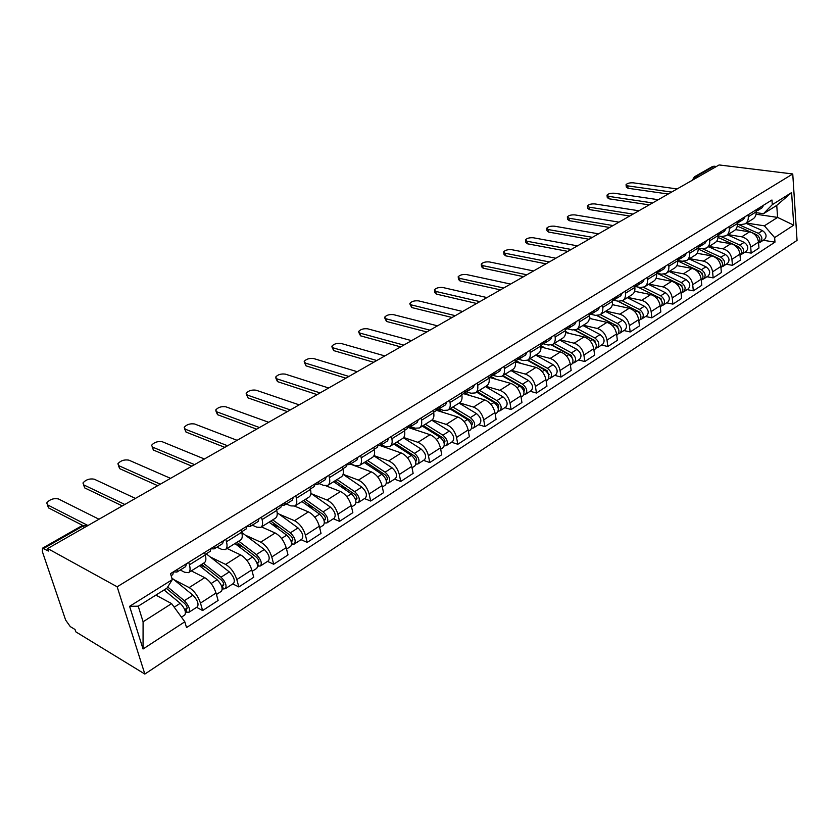 <?xml version="1.0" encoding="UTF-8"?>
<svg xmlns="http://www.w3.org/2000/svg" width="839" height="839" viewBox="0 0 839 839"><rect width="100%" height="100%" fill="white"/><g stroke="black" fill="none" stroke-linecap="round" stroke-linejoin="round"><path stroke-width="1.26" d="M47.687 548.538L48.526 551.034L42.495 548.192L42.38 551.663L65.62 620.031L70.266 626.597L75.028 629.491L75.825 631.851L144.853 674.053L797.05 240.384L792.75 173.967L117.156 586.786L47.687 548.538L719.107 164.947L792.75 173.967M712.416 166.552L714.104 166.206L695.992 176.536L694.241 179.158M716.401 166.489L714.104 166.206M144.853 674.053L117.156 586.786M173.914 579.676L189.142 587.583C194.218 590.803 197.994 595.973 200.479 603.084L202.629 610.54L218.119 600.451L216.022 593.026C213.599 585.947 209.834 580.829 204.747 577.672L191.302 570.898M188.733 572.502L204.244 562.78C206.006 561.658 206.342 559.047 205.272 554.946L189.415 564.825C190.526 568.936 190.212 571.548 188.481 572.659L184.674 572.261L180.228 569.996M189.415 564.825L188.702 562.34M196.599 607.331L202.629 610.54M205.272 554.946L204.569 552.481M210.285 556.981L225.618 564.427C230.725 567.5 234.459 572.555 236.818 579.581L238.842 586.943L253.735 577.242L251.773 569.901C249.466 562.917 245.754 557.914 240.625 554.904L227.054 548.486M225.796 539.299L226.467 541.753C227.495 545.811 227.117 548.423 225.324 549.576L221.433 549.272L216.944 547.143M232.749 583.913L238.842 586.943M225.576 549.409L240.478 540.075C242.303 538.911 242.712 536.299 241.716 532.251L241.055 529.818M245.282 535.125L260.709 542.151C265.848 545.088 269.539 550.027 271.784 556.96L273.671 564.248L288.018 554.904L286.183 547.647C283.981 540.746 280.31 535.859 275.161 532.985L261.485 526.913M261.474 517.128L262.104 519.561C263.058 523.578 262.607 526.189 260.751 527.374L256.797 527.175L252.266 525.151M267.536 561.385L273.671 564.248M261.013 527.207L275.339 518.229C277.216 517.034 277.688 514.433 276.765 510.427L276.157 508.014M278.999 514.066L294.499 520.704C299.659 523.515 303.309 528.339 305.448 535.188L307.21 542.403L321.033 533.394L319.313 526.221C317.215 519.404 313.587 514.622 308.416 511.874L294.625 506.116M295.789 495.807L296.387 498.209C297.268 502.183 296.754 504.784 294.846 506.001L290.829 505.896L286.267 503.987M301.044 539.687L307.21 542.403M295.118 505.833L308.888 497.202C310.829 495.975 311.363 493.374 310.503 489.41L309.927 487.029M311.489 493.772L327.053 500.044C332.234 502.718 335.841 507.448 337.876 514.213L339.533 521.344L352.852 512.66L351.237 505.56C349.244 498.838 345.658 494.161 340.477 491.528L326.056 485.865M328.846 475.273L329.391 477.643C330.22 481.576 329.654 484.176 327.692 485.424L323.623 485.393L319.03 483.589M333.324 518.775L339.533 521.344M327.976 485.246L341.221 476.94C343.203 475.682 343.791 473.091 342.994 469.179L342.459 466.82M343.099 474.297L358.442 480.118C363.633 482.687 367.199 487.312 369.139 493.982L370.691 501.04L383.538 492.671L382.028 485.645C380.13 479.006 376.585 474.423 371.383 471.896L350.324 464.103M360.697 455.493L361.21 457.832C361.976 461.723 361.347 464.313 359.344 465.593L355.233 465.635L350.618 463.925M364.451 498.607L370.691 501.04M359.637 465.414L372.401 457.412C374.414 456.122 375.064 453.542 374.32 449.662L373.816 447.334M374.005 455.629L388.73 460.894C393.931 463.348 397.455 467.879 399.301 474.475L400.748 481.45L413.145 473.374L411.739 466.432C409.935 459.866 406.422 455.378 401.22 452.966L379.899 445.519M391.404 436.416L391.886 438.734C392.589 442.573 391.918 445.152 389.873 446.453L385.72 446.568L381.095 444.953M394.498 479.142L400.748 481.45M390.166 446.275L402.468 438.566C404.534 437.255 405.216 434.675 404.534 430.847L404.062 428.551M403.674 437.507L417.958 442.342C423.171 444.691 426.652 449.127 428.414 455.64L429.767 462.541L441.744 454.738L440.433 447.869C438.703 441.387 435.242 436.993 430.029 434.675L408.184 427.471M421.031 418.011L421.482 420.297C422.132 424.104 421.419 426.663 419.343 427.995L415.148 428.173L410.502 426.642L417.067 422.562L418.378 419.657M423.496 460.359L429.767 462.541M419.636 427.806L431.498 420.37C433.595 419.039 434.329 416.48 433.69 412.694L433.26 410.407M432.148 419.92L446.201 424.408C451.413 426.663 454.853 431.015 456.542 437.455L457.8 444.282L469.379 436.741L468.152 429.946C466.505 423.538 463.076 419.227 457.863 417.004L436.542 410.355M449.641 400.234L450.061 402.5C450.669 406.265 449.914 408.813 447.795 410.166L443.569 410.407L438.891 408.95M451.518 442.205L457.8 444.282M448.099 409.977L459.541 402.804C461.67 401.451 462.436 398.892 461.859 395.148L461.45 392.893M459.478 402.846L473.5 407.083C478.702 409.254 482.11 413.512 483.715 419.878L484.9 426.621L496.09 419.332L494.947 412.61C493.374 406.286 489.976 402.059 484.774 399.93L463.516 393.648M477.276 383.066L477.664 385.3C478.23 389.023 477.433 391.572 475.293 392.935L471.036 393.229L466.201 391.813M478.608 424.66L484.9 426.621M475.598 392.746L486.651 385.814C488.801 384.451 489.609 381.902 489.074 378.2L488.686 375.977M485.865 386.307L499.897 390.324C505.099 392.4 508.465 396.585 509.997 402.867L511.108 409.547L521.931 402.5L520.862 395.851C519.362 389.59 516.006 385.447 510.804 383.402L489.536 377.456M503.987 366.465L504.354 368.678C504.868 372.359 504.04 374.897 501.869 376.281L497.6 376.627L492.388 375.18M504.816 407.681L511.108 409.547M502.183 376.082L512.86 369.391C515.031 368.006 515.88 365.479 515.377 361.819L515.031 359.616M511.402 370.303L525.445 374.11C530.636 376.103 533.971 380.214 535.429 386.422L536.457 393.03L546.944 386.202L545.948 379.627C544.511 373.439 541.197 369.37 536.006 367.409L515.398 361.955M529.829 350.419L530.164 352.6C530.636 356.25 529.776 358.767 527.584 360.162L523.295 360.56L518.009 359.176M530.164 391.257L536.457 393.03M548.779 375.432L547.206 370.817L527.867 359.994L538.219 353.502C540.421 352.097 541.291 349.59 540.84 345.962L540.505 343.78M536.131 354.813L550.174 358.421C555.355 360.33 558.648 364.357 560.053 370.492L561.008 377.036L571.16 370.418L570.237 363.916C568.863 357.802 565.58 353.806 560.4 351.929L540.956 347.031M554.831 334.887L555.145 337.047C555.586 340.655 554.694 343.161 552.481 344.567L548.171 345.018L543.095 343.749M554.726 375.358L561.008 377.036M552.796 344.368L562.77 338.117C564.993 336.701 565.895 334.205 565.476 330.618L565.171 328.458M560.095 339.795L574.128 343.214C579.309 345.049 582.56 349.003 583.902 355.075L584.793 361.536L594.631 355.128L593.76 348.688C592.449 342.658 589.209 338.725 584.038 336.921L565.591 332.527M579.036 319.848L579.33 321.987C579.728 325.553 578.816 328.039 576.582 329.465L572.261 329.947L567.353 328.794M578.511 359.952L584.793 361.536M576.896 329.266L586.555 323.214C588.789 321.788 589.723 319.302 589.335 315.758L589.051 313.629M583.336 325.238L597.347 328.479C602.507 330.241 605.727 334.121 607.006 340.12L607.835 346.528L617.378 340.309L616.571 333.943C615.312 327.965 612.103 324.116 606.954 322.375L589.377 318.401M602.486 305.281L602.769 307.389C603.126 310.923 602.182 313.398 599.937 314.824L595.606 315.359L590.834 314.289M601.563 345.018L607.835 346.528M600.252 314.625L609.596 308.773C611.851 307.336 612.806 304.872 612.46 301.358L612.197 299.25M605.863 311.112L619.853 314.185C625.003 315.884 628.191 319.701 629.407 325.637L630.183 331.961L639.433 325.941L638.689 319.638C637.483 313.734 634.315 309.948 629.166 308.27L612.355 304.662M625.223 291.154L625.475 293.251C625.8 296.744 624.835 299.208 622.58 300.645L618.238 301.211L613.55 300.215M623.922 330.535L630.183 331.961M622.895 300.435L631.945 294.772C634.211 293.325 635.186 290.871 634.871 287.399L634.63 285.312M627.719 297.415L641.688 300.331C646.817 301.967 649.973 305.711 651.148 311.573L651.861 317.845L660.838 311.993L660.146 305.753C658.993 299.922 655.857 296.198 650.728 294.583L634.578 291.29M647.257 277.468L647.498 279.534C647.792 282.984 646.806 285.438 644.53 286.886L640.188 287.483L635.553 286.55M645.611 316.481L651.861 317.845M644.855 286.686L653.623 281.191C655.899 279.744 656.895 277.3 656.612 273.86L656.381 271.794M648.946 284.117L662.883 286.875C667.991 288.448 671.116 292.14 672.238 297.929L672.899 304.138L681.614 298.453L680.974 292.276C679.873 286.508 676.769 282.848 671.661 281.306L656.077 278.286M668.641 264.18L668.861 266.236C669.123 269.644 668.117 272.077 665.83 273.535L661.489 274.164L656.864 273.283M666.659 302.848L672.899 304.138M666.156 273.336L674.661 268.008C676.947 266.55 677.964 264.128 677.702 260.719L677.493 258.685M669.553 271.207L683.449 273.818C688.557 275.328 691.64 278.957 692.71 284.683L693.318 290.829L701.782 285.312L701.194 279.198C700.146 273.493 697.073 269.896 691.976 268.407L676.895 265.627M689.385 251.291L689.595 253.315C689.836 256.703 688.809 259.115 686.512 260.572L682.17 261.244L677.671 260.426M687.11 289.602L693.318 290.829M686.837 260.373L695.08 255.203C697.377 253.745 698.415 251.333 698.184 247.966L697.985 245.953M689.585 258.653L703.439 261.128C708.515 262.586 711.577 266.152 712.605 271.826L713.16 277.898L721.383 272.539L720.848 266.487C719.831 260.845 716.8 257.311 711.724 255.874L697.052 253.305M709.542 238.769L709.721 240.783C709.941 244.128 708.892 246.53 706.595 247.987L702.253 248.69L698.184 247.987L689.595 253.315M706.962 276.734L713.16 277.898M706.92 247.788L714.922 242.775C717.219 241.317 718.268 238.916 718.069 235.581L717.89 233.588M709.039 246.456L722.861 248.805C727.916 250.211 730.937 253.714 731.923 259.324L732.447 265.334L740.438 260.132L739.935 254.144C738.97 248.554 735.96 245.072 730.916 243.688L716.59 241.317M729.112 226.614L729.28 228.596C729.469 231.91 728.409 234.301 726.102 235.769L721.771 236.483L718.09 235.885M726.27 264.233L732.447 265.334M726.438 235.56L734.198 230.694C736.506 229.225 737.565 226.845 737.387 223.552L737.229 221.569M727.969 234.595L741.739 236.818C746.783 238.171 749.772 241.622 750.716 247.169L751.188 253.126L758.959 248.061L758.498 242.135C757.575 236.608 754.597 233.179 749.573 231.847L735.53 229.634M748.136 214.794L748.294 216.766C748.451 220.038 747.381 222.408 745.074 223.877L740.732 224.632L737.418 224.118M745.032 252.078L751.188 253.126M745.399 223.677L752.94 218.958C755.247 217.479 756.327 215.12 756.17 211.858L756.023 209.897M171.607 603.608L184.811 621.793L143.05 648.998L129.605 606.324L172.299 579.634L166.971 588.139L138.225 606.178L143.091 621.772L171.607 603.608L155.865 595.113M756.054 214.228L777.585 217.406L776.746 205.398L763.48 213.725L772.289 204.664L771.953 199.997L170.527 573.635L172.299 579.634M772.289 204.664L791.607 192.582L793.736 225.156L774.649 237.594L764.381 225.817L777.585 217.406L793.736 225.156M184.811 621.793L186.531 627.582L774.974 242.146L774.649 237.594M746.374 223.059L764.381 225.817M763.48 213.725L756.201 212.655M763.28 240.258L774.974 242.146M143.05 648.998L143.091 621.772M129.605 606.324L138.225 606.178M776.746 205.398L791.607 192.582M173.537 571.883L176.903 572.072L177.69 569.188M177.029 571.988L185.629 566.629L186.447 563.745M82.809 525.476L48.515 507.889L47.362 504.774M171.125 575.659L172.75 574.652L173.526 571.768M98.981 519.226L58.342 498.901C53.612 498.072 49.753 499.404 46.743 502.907L47.508 504.858L87.98 525.518M164.087 589.953L180.238 603.304C184.8 608.212 186.321 612.103 184.79 614.987L181.444 617.147M166.468 588.464L184.643 603.451C186.824 605.8 187.548 607.656 186.803 609.041L184.716 609.607M166.321 588.548L167.045 588.936M167.695 586.996L184.328 600.693C188.89 605.58 190.401 609.471 188.848 612.355L186.719 612.082L185.555 612.837M171.806 577.956L192.928 595.187C197.49 600.042 198.979 603.912 197.406 606.807L188.974 612.271M187.181 608.023L185.786 608.915L186.719 612.082M211.082 548.811L214.176 548.863L215.046 545.969M214.312 548.779L222.566 543.641L223.468 540.746M122.305 505.907L84.729 487.92L83.512 484.774M205.146 554.485L210.18 551.349L211.05 548.454M135.425 498.408L94.22 479.174C89.563 478.398 85.809 479.677 82.946 483.002L83.774 484.921L124.812 504.47M247.159 526.598L250.012 526.556L250.976 523.651M250.148 526.473L258.087 521.533L259.073 518.628M157.711 485.676L119.673 468.655L118.393 465.477M241.59 531.8L246.173 528.948L247.127 526.043M170.537 478.345L128.849 460.139C124.266 459.405 120.606 460.632 117.88 463.799L118.771 465.676L160.322 484.187M199.525 565.738L217.102 579.707C221.653 584.468 223.101 588.317 221.454 591.233L216.441 594.484M201.675 564.395L221.286 579.938C223.468 582.214 224.16 584.059 223.363 585.454L221.527 585.863M200.49 565.129L206.163 567.94M203.447 563.284L221.035 577.19C225.586 581.941 227.023 585.779 225.366 588.695L222.304 589.072M206.237 553.803L229.309 571.904C233.85 576.613 235.277 580.441 233.599 583.367L225.492 588.621M223.772 584.426L222.325 585.36L223.195 588.485M234.951 543.536L252.57 557.012C257.091 561.637 258.485 565.434 256.734 568.381L252.161 571.338M236.892 542.319L256.535 557.316C258.706 559.529 259.377 561.343 258.527 562.759L256.944 563.032M235.077 543.462L243.572 547.416M238.737 541.165L256.346 554.589C260.877 559.204 262.261 562.99 260.499 565.937L257.646 566.199M241.768 532.471L264.306 549.493C268.826 554.086 270.2 557.851 268.417 560.809L260.635 565.853M258.968 561.721L257.468 562.686L258.286 565.79M281.852 505.214L284.494 505.088L285.543 502.183M284.641 504.994L292.266 500.254L293.325 497.338M191.858 466.169L153.411 450.04L152.069 446.841M276.65 509.976L280.803 507.385L281.831 504.48M204.412 458.996L162.294 441.754C157.774 441.062 154.208 442.237 151.607 445.257L152.551 447.103L194.554 464.628M315.244 484.596L317.708 484.418L318.82 481.502M317.855 484.323L325.196 479.751L326.329 476.846M224.81 447.344L185.996 432.064L184.601 428.844M310.388 488.969L314.143 486.63L315.254 483.725M237.112 440.318L194.606 423.989C190.149 423.349 186.678 424.471 184.192 427.345L185.199 429.159L227.589 445.761M347.409 464.722L349.706 464.491L350.891 461.586M349.863 464.397L356.921 460.003L358.127 457.087M256.629 429.159L217.511 414.686L216.063 411.446M342.899 468.739L346.276 466.631L347.451 463.715M268.679 422.279L225.848 406.81C221.454 406.212 218.067 407.282 215.686 410.04L216.745 411.813L259.482 427.533M269.067 522.162L286.707 535.167C291.206 539.666 292.538 543.399 290.703 546.378L286.539 549.073M270.819 521.061L290.483 535.534C292.643 537.694 293.272 539.487 292.392 540.914L291.018 541.05M271.406 523.882L279.397 527.385M272.717 519.876L290.346 532.828C294.846 537.317 296.177 541.05 294.332 544.029L291.678 544.186M277.174 512.744L298.013 527.92C302.512 532.387 303.823 536.111 301.956 539.089L294.458 543.945M292.863 539.865L291.311 540.861L292.077 543.924M301.946 501.554L319.586 514.118C324.074 518.492 325.343 522.183 323.424 525.183L319.649 527.626M303.508 500.579L323.183 514.559C325.333 516.656 325.941 518.418 325.008 519.865L323.854 519.876M306.749 504.973L313.776 507.878M305.459 499.362L323.099 511.863C327.577 516.237 328.846 519.918 326.916 522.917L324.452 522.991M310.891 493.353L330.482 507.144C334.96 511.475 336.219 515.156 334.268 518.156L327.053 522.833M325.511 518.817L323.917 519.834L324.137 520.736M324.336 521.585L324.641 522.865M333.649 481.691L351.279 493.825C355.746 498.093 356.974 501.732 354.97 504.753L351.551 506.955M340.634 486.505L346.79 488.896M335.044 480.82L354.708 494.328C356.848 496.373 357.424 498.114 356.46 499.562L355.547 499.625M337.037 479.572L354.666 491.664C359.123 495.912 360.351 499.551 358.337 502.571L356.051 502.561M343.088 474.371L361.798 487.102C366.244 491.329 367.461 494.947 365.426 497.978L358.473 502.477M378.41 445.551L380.56 445.289L381.808 442.373M380.728 445.184L387.534 440.947L388.782 438.042M287.378 411.592L247.987 397.885L246.488 394.624M374.225 449.232L377.256 447.344L378.494 444.439M299.187 404.849L256.073 390.198C251.742 389.632 248.438 390.67 246.152 393.302L247.264 395.043L290.294 409.925M364.241 462.52L381.86 474.255C386.297 478.408 387.471 482.006 385.395 485.036L382.322 487.029M355.6 465.76L356.596 466.421M373.177 468.477L378.546 470.448M365.479 461.754L385.122 474.822C387.24 476.804 387.807 478.524 386.8 479.981L386.129 480.107M367.513 460.475L385.122 472.168C389.558 476.311 390.733 479.898 388.646 482.928L386.517 483.033M373.9 455.839L392.002 467.763C396.428 471.885 397.592 475.461 395.494 478.503L388.793 482.834M408.31 427.051L410.344 426.747L411.634 423.842M317.111 394.613L277.478 381.619L275.937 378.347M404.45 430.417L407.146 428.739L408.436 425.824M328.678 388.006L285.323 374.121C281.055 373.586 277.824 374.582 275.643 377.099L276.797 378.809L320.089 392.914M393.785 444.009L411.372 455.367C415.777 459.415 416.91 462.96 414.77 466.012L412.022 467.795M383.108 445.666L386.349 447.774M404.45 450.9L409.107 452.515M394.865 443.338L414.476 455.976C416.584 457.916 417.13 459.625 416.092 461.083L415.62 461.219M396.941 442.038L414.529 453.354C418.934 457.391 420.056 460.926 417.906 463.977L415.903 464.156M403.444 437.78L421.168 449.096C425.562 453.112 426.684 456.647 424.524 459.699L418.053 463.883M437.182 409.17L439.091 408.855L440.444 405.95M439.258 408.75L445.582 404.807L446.946 401.902M345.867 378.179L306.036 365.867L304.463 362.595M433.616 412.264L436.007 410.774L437.35 407.869M357.215 371.698L313.66 358.547C309.444 358.054 306.287 359.008 304.19 361.41L305.396 363.088L348.898 376.449M422.321 426.128L439.877 437.129C444.251 441.073 445.341 444.576 443.139 447.627L440.685 449.222M410.344 426.747L415.095 429.746M434.55 433.794L438.545 435.105M423.255 425.541L442.835 437.79C444.932 439.678 445.457 441.356 444.387 442.824L444.093 442.94M425.373 424.219L442.919 435.179C447.302 439.112 448.383 442.614 446.18 445.666L444.282 445.908M431.791 420.192L449.337 431.068C453.71 434.98 454.78 438.472 452.567 441.534L446.327 445.572M465.058 391.907L466.872 391.561L468.267 388.667M467.029 391.456L473.144 387.649L474.549 384.755M373.701 362.28L333.702 350.608L332.087 347.325M461.775 394.729L463.883 393.418L465.278 390.523M384.828 355.925L341.106 343.455C336.942 342.994 333.859 343.917 331.845 346.224L333.104 347.849L376.774 360.518M449.903 408.845L467.417 419.5C471.77 423.349 472.818 426.81 470.564 429.872L468.393 431.277M437.696 409.159L442.887 412.337M463.537 417.14L466.935 418.189M450.711 408.341L470.239 420.203C472.326 422.048 472.829 423.705 471.738 425.174M452.85 406.999L470.364 417.612C474.717 421.451 475.755 424.912 473.5 427.974L471.707 428.257M459.069 403.098L476.562 413.637C480.904 417.465 481.943 420.905 479.667 423.968L473.647 427.869M492.011 375.201L493.72 374.844L495.157 371.96M493.888 374.739L499.792 371.069L501.24 368.185M400.654 346.885L360.518 335.82L358.861 332.538M489.001 377.781L490.836 376.638L492.273 373.754M411.571 340.644L367.713 328.825C363.602 328.395 360.581 329.287 358.641 331.499L359.952 333.093L403.779 345.102M518.062 359.05L519.687 358.683L521.166 355.799M519.855 358.578L525.56 355.023L527.049 352.149M426.768 331.961L386.527 321.473L384.839 318.201M515.314 361.399L516.897 360.413L518.376 357.529M437.486 325.836L393.512 314.646C389.464 314.237 386.506 315.097 384.64 317.215L385.982 318.778L429.925 330.157M543.273 343.413L544.815 343.036L546.336 340.162M544.993 342.931L550.51 339.501L552.031 336.628M452.074 317.499L411.76 307.556L410.03 304.295M540.777 345.553L542.12 344.714L543.63 341.84M462.604 311.489L418.546 300.876C414.55 300.509 411.655 301.337 409.852 303.372L411.246 304.893L455.283 315.674M567.678 328.269L569.157 327.892L570.698 325.029M569.324 327.776L574.663 324.462L576.215 321.599M476.625 303.477L436.249 294.059L434.812 292.559L434.497 290.797M565.413 330.209L568.087 326.654M486.966 297.572L442.856 287.515C438.902 287.169 436.06 287.976 434.329 289.927L435.766 291.416L479.866 301.631M591.327 313.597L592.733 313.209L594.306 310.357M592.9 313.104L598.071 309.885L599.654 307.043M500.443 289.875L460.024 280.939L458.555 279.481L458.241 277.688M589.282 315.359L591.768 311.93M510.605 284.064L466.453 274.542C462.551 274.217 459.772 274.993 458.104 276.87L459.562 278.328L503.715 288.008M614.232 299.376L615.574 298.988L617.189 296.146M615.753 298.873L620.755 295.768L622.37 292.926M523.567 276.66L483.128 268.197L481.617 266.771L481.313 264.967M612.407 300.96L614.725 297.677M533.552 270.955L489.389 261.936C485.529 261.632 482.803 262.387 481.187 264.191L482.687 265.617L526.861 274.783M476.583 392.128L494.045 402.447C498.376 406.212 499.383 409.621 497.076 412.694L495.167 413.931M464.775 392.526L469.767 395.494M491.486 400.937L494.328 401.776M477.265 391.698L496.74 403.192C498.817 404.996 499.299 406.632 498.188 408.111L498.177 408.111M479.436 390.334L496.898 400.623C501.219 404.377 502.225 407.785 499.918 410.858L498.219 411.173M485.456 386.569L502.897 396.784C507.217 400.518 508.214 403.916 505.886 406.988L500.075 410.753M502.404 375.945L519.813 385.961C524.113 389.632 525.088 392.998 522.739 396.071L521.071 397.151M491.077 376.48L495.776 379.197M518.45 385.174L520.788 385.825M502.97 375.589L522.382 386.748C524.365 388.394 524.868 389.988 523.893 391.509M505.172 374.215L522.571 384.189C526.871 387.859 527.836 391.226 525.476 394.299L523.861 394.645M510.993 370.565L528.381 380.476C532.671 384.115 533.625 387.482 531.265 390.555L525.634 394.194M527.395 360.267L544.752 369.989C549.021 373.586 549.965 376.91 547.573 379.983L546.137 380.916M516.289 360.791L520.956 363.423M544.49 369.842L546.357 370.335M530.08 358.599L547.427 368.279C551.695 371.866 552.628 375.19 550.227 378.263L548.696 378.63M535.722 355.065L553.048 364.682C557.306 368.248 558.239 371.562 555.827 374.634L550.384 378.158M551.454 345.007L568.915 354.53C573.152 358.043 574.054 361.326 571.632 364.409L570.415 365.185M540.788 345.637L545.34 348.143M569.503 354.897L571.086 355.296M551.926 344.839L571.254 355.39L572.88 359.837M554.222 343.476L571.495 352.873C575.732 356.376 576.634 359.658 574.201 362.731L572.733 363.119M559.686 340.047L576.949 349.391C581.175 352.873 582.067 356.145 579.634 359.218L574.358 362.637M574.579 330.105L592.324 339.554C596.529 342.983 597.399 346.234 594.935 349.307L593.928 349.957M565.57 331.499L568.978 333.335M593.435 340.298L594.903 340.655M575.019 330.042L594.557 340.435L596.225 344.714M577.62 328.815L594.83 337.949C599.036 341.368 599.906 344.609 597.431 347.682L596.026 348.08M582.916 325.49L600.105 334.562C604.311 337.97 605.171 341.211 602.696 344.284L597.599 347.587M596.707 315.516L615.008 325.029C619.192 328.385 620.031 331.594 617.535 334.667L616.728 335.191M589.429 317.677L591.904 318.967M616.508 326.098L617.798 326.392M597.116 315.537L617.147 325.941L618.857 330.031M600.304 314.594L617.441 323.466C621.615 326.811 622.454 330.021 619.958 333.093L618.616 333.492M605.443 311.374L622.569 320.194C626.733 323.518 627.562 326.717 625.065 329.79L620.126 332.989M636.444 285.585L637.734 285.197L639.37 282.365M637.913 285.082L642.758 282.072L644.394 279.24M546.021 263.834L505.571 255.822L504.04 254.427L503.746 252.602M634.829 287.011L636.979 283.844M555.838 258.223L511.675 249.686C507.868 249.403 505.183 250.137 503.631 251.878L505.162 253.263L549.335 261.936M617.556 301.065L637.021 310.933C641.174 314.226 641.982 317.394 639.465 320.467L638.836 320.876M612.449 304.179L614.138 305.039M638.815 312.276L639.916 312.517M617.871 301.128L639.066 311.877L640.797 315.789M622.297 300.792L639.381 309.423C643.523 312.706 644.342 315.873 641.814 318.946L640.524 319.344M627.31 297.677L644.352 306.245C648.484 309.507 649.292 312.674 646.764 315.737L641.971 318.841M657.996 272.203L659.234 271.815L660.891 268.994M659.412 271.7L664.1 268.784L665.757 265.973M567.835 251.375L527.395 243.782L525.833 242.419L525.55 240.583M656.57 273.472L658.573 270.431M577.484 245.858L533.342 237.773C529.587 237.51 526.955 238.224 525.445 239.891L527.018 241.244L571.17 249.466M662.086 301.946L660.335 298.233L637.588 286.959L658.374 297.268C662.495 300.477 663.282 303.624 660.733 306.686L660.283 306.98M634.662 290.997L635.721 291.521M660.408 298.841L661.342 299.041M643.534 287.337L660.671 295.8C664.782 299.009 665.568 302.145 663.02 305.207L661.772 305.616M648.537 284.379L665.495 292.717C669.595 295.905 670.382 299.03 667.823 302.092L663.177 305.102M678.908 259.22L680.093 258.821L681.771 256.021M680.272 258.716L684.823 255.885L686.501 253.084M589.03 239.262L548.633 232.078L547.028 230.746L546.755 228.89M677.66 260.342L679.527 257.416M598.532 233.829L554.422 226.184C550.709 225.943 548.119 226.635 546.661 228.25L548.266 229.561L592.386 237.343M657.105 273.336L679.108 284.002C683.198 287.148 683.963 290.252 681.394 293.304L681.1 293.493M656.14 278.139L656.675 278.401M681.331 285.774L682.117 285.931M679.926 284.473L680.974 284.987L682.757 288.501M664.016 274.196L681.331 282.575C685.421 285.711 686.176 288.815 683.607 291.867L682.411 292.276M669.144 271.458L686.019 279.576C690.098 282.701 690.854 285.795 688.274 288.847L683.764 291.762M699.212 246.603L700.355 246.215L702.054 243.425M700.534 246.1L704.949 243.352L706.648 240.573M609.649 227.484L569.282 220.678L567.646 219.388L567.395 217.521M698.142 247.589L699.873 244.778M618.993 222.146L574.935 214.91C571.265 214.69 568.727 215.361 567.311 216.913L568.947 218.203L613.015 225.555M677.723 260.908L699.254 271.112C703.313 274.196 704.047 277.258 701.456 280.31L701.31 280.394M701.614 273.074L702.264 273.189M700.366 271.805L702.82 275.423M683.712 261.359L701.404 269.728C705.463 272.801 706.197 275.863 703.606 278.915L702.453 279.324M689.165 258.915L705.956 266.812C710.004 269.875 710.738 272.927 708.137 275.979L703.764 278.81M718.929 234.354L720.04 233.966L721.75 231.186M720.219 233.85L724.497 231.186L726.217 228.418M629.701 216.022L589.387 209.593L587.73 208.334L587.478 206.446M718.037 235.214L719.631 232.508M638.899 210.778L594.903 203.929C591.275 203.73 588.779 204.38 587.405 205.88L589.072 207.139L633.078 214.092M698.226 249.036L718.813 258.59C722.84 261.6 723.554 264.631 720.953 267.683M721.309 260.709L721.834 260.793M720.145 259.44L722.306 262.701M702.516 248.732L720.911 257.237C724.938 260.258 725.651 263.289 723.04 266.33L721.928 266.739M708.63 246.718L725.336 254.416C729.353 257.416 730.056 260.436 727.444 263.477L723.197 266.225M738.1 222.44L739.159 222.052L740.889 219.294M739.337 221.947L743.501 219.357L745.231 216.598M649.208 204.884L608.967 198.801L607.279 197.564L607.048 195.676M737.355 223.174L738.834 220.573M658.258 199.713L614.347 193.243C610.761 193.054 608.306 193.694 606.975 195.141L608.663 196.357L652.606 202.944M718.069 237.427L737.827 246.414C741.76 249.267 742.494 252.235 740.04 255.318M739.316 247.39L741.236 250.316M720.355 236.252L739.872 245.103C743.868 248.061 744.55 251.06 741.928 254.091L740.858 254.5M727.56 234.857L744.172 242.356C748.157 245.303 748.839 248.281 746.217 251.312L742.096 253.986M756.736 210.862L759.494 207.736M757.942 210.369L761.98 207.852L763.721 205.115M668.201 194.029L628.033 188.282L626.324 187.087L626.093 185.188M756.138 211.47L757.502 208.974M677.115 188.943L633.288 182.829C629.743 182.661 627.32 183.28 626.041 184.674L627.75 185.87L671.609 192.079M737.271 226.09L751.02 232.214M752.478 232.864L756.327 234.574C760.144 237.28 760.9 240.185 758.592 243.289M757.942 235.665L759.641 238.245M737.733 224.16L758.309 233.305C762.273 236.21 762.934 239.167 760.302 242.188L759.274 242.586M745.965 223.321L762.494 230.631C766.447 233.515 767.108 236.472 764.465 239.493L760.459 242.083M749.573 231.847L741.739 236.818M730.916 243.688L722.861 248.805M711.724 255.874L703.439 261.128M691.976 268.407L683.449 273.818M671.661 281.306L662.883 286.875M650.728 294.583L641.688 300.331M629.166 308.27L619.853 314.185M606.954 322.375L597.347 328.479M584.038 336.921L574.128 343.214M560.4 351.929L550.174 358.421M536.006 367.409L525.445 374.11M510.804 383.402L499.897 390.324M484.774 399.93L473.5 407.083M457.863 417.004L446.201 424.408M430.029 434.675L417.958 442.342M401.22 452.966L388.73 460.894M371.383 471.896L358.442 480.118M340.477 491.528L327.053 500.044M308.416 511.874L294.499 520.704M275.161 532.985L260.709 542.151M240.625 554.904L225.618 564.427M204.747 577.672L189.142 587.583M737.387 223.552L729.28 228.596M718.069 235.581L709.721 240.783M677.702 260.719L668.861 266.236M656.612 273.86L647.498 279.534M634.871 287.399L625.475 293.251M612.46 301.358L602.769 307.389M589.335 315.758L579.33 321.987M565.476 330.618L555.145 337.047M540.84 345.962L530.164 352.6M515.377 361.819L504.354 368.678M489.074 378.2L477.664 385.3M461.859 395.148L450.061 402.5M433.69 412.694L421.482 420.297M404.534 430.847L391.886 438.734M374.32 449.662L361.21 457.832M342.994 469.179L329.391 477.643M310.503 489.41L296.387 498.209M276.765 510.427L262.104 519.561M241.716 532.251L226.467 541.753M756.17 211.858L748.294 216.766M739.935 254.144L731.923 259.324M720.848 266.487L712.605 271.826M701.194 279.198L692.71 284.683M680.974 292.276L672.238 297.929M660.146 305.753L651.148 311.573M638.689 319.638L629.407 325.637M616.571 333.943L607.006 340.12M593.76 348.688L583.902 355.075M570.237 363.916L560.053 370.492M545.948 379.627L535.429 386.422M520.862 395.851L509.997 402.867M494.947 412.61L483.715 419.878M468.152 429.946L456.542 437.455M440.433 447.869L428.414 455.64M411.739 466.432L399.301 474.475M382.028 485.645L369.139 493.982M351.237 505.56L337.876 514.213M319.313 526.221L305.448 535.188M286.183 547.647L271.784 556.96M251.773 569.901L236.818 579.581M216.022 593.026L200.479 603.084M758.498 242.135L750.716 247.169M87.329 525.885L85.284 525.424L82.746 526.168L43.754 548.391M84.907 527.27L81.352 526.053M698.3 176.84L694.44 176.788L692.301 180.259M47.508 504.858L48.515 507.889M180.238 603.304L174.197 607.174M192.928 595.187L184.328 600.693M83.774 484.921L84.729 487.92M118.771 465.676L119.673 468.655M217.102 579.707L211.145 583.524M229.309 571.904L221.035 577.19M252.57 557.012L247.023 560.557M264.306 549.493L256.346 554.589M152.551 447.103L153.411 450.04M185.199 429.159L185.996 432.064M216.745 411.813L217.511 414.686M286.707 535.167L281.547 538.46M298.013 527.92L290.346 532.828M319.586 514.118L314.793 517.181M330.482 507.144L323.099 511.863M351.279 493.825L346.832 496.678M356.984 498.513L355.495 499.478M361.798 487.102L354.666 491.664M247.264 395.043L247.987 397.885M381.86 474.255L377.718 476.909M387.356 478.933L386.024 479.793M392.002 467.763L385.122 472.168M276.797 378.809L277.478 381.619M411.372 455.367L407.534 457.821M416.668 460.024L415.483 460.789M421.168 449.096L414.529 453.354M305.396 363.088L306.036 365.867M439.877 437.129L436.322 439.405M444.974 441.765L443.936 442.436M449.337 431.068L442.919 435.179M333.104 347.849L333.702 350.608M467.417 419.5L464.124 421.598M472.347 424.115L471.434 424.702M476.562 413.637L470.364 417.612M359.952 333.093L360.518 335.82M385.982 318.778L386.527 321.473M411.246 304.893L411.76 307.556M435.766 291.416L436.249 294.059M459.562 278.328L460.024 280.939M482.687 265.617L483.128 268.197M494.045 402.447L491.014 404.398M498.806 407.051L498.02 407.565M502.897 396.784L496.898 400.623M519.813 385.961L517.013 387.754M524.417 390.544L523.735 390.974M528.381 380.476L522.571 384.189M544.752 369.989L542.172 371.646M549.199 374.551L548.633 374.918M553.048 364.682L547.427 368.279M568.915 354.53L566.545 356.051M576.949 349.391L571.495 352.873M592.324 339.554L590.142 340.938M600.105 334.562L594.83 337.949M615.008 325.029L613.026 326.298M622.569 320.194L617.441 323.466M505.162 253.263L505.571 255.822M637.021 310.933L635.207 312.098M644.352 306.245L639.381 309.423M527.018 241.244L527.395 243.782M658.374 297.268L656.738 298.317M665.495 292.717L660.671 295.8M548.266 229.561L548.633 232.078M679.108 284.002L677.629 284.945M686.019 279.576L681.331 282.575M568.947 218.203L569.282 220.678M699.254 271.112L697.912 271.962M705.956 266.812L701.404 269.728M589.072 207.139L589.387 209.593M718.813 258.59L717.618 259.345M725.336 254.416L720.911 257.237M608.663 196.357L608.967 198.801M737.827 246.414L736.768 247.096M744.172 242.356L739.872 245.103M627.75 185.87L628.033 188.282M756.327 234.574L755.394 235.172M762.494 230.631L758.309 233.305M86.795 526.189L85.284 525.424L81.456 526.001L42.495 548.192M694.44 176.788L712.552 166.479"/></g></svg>
